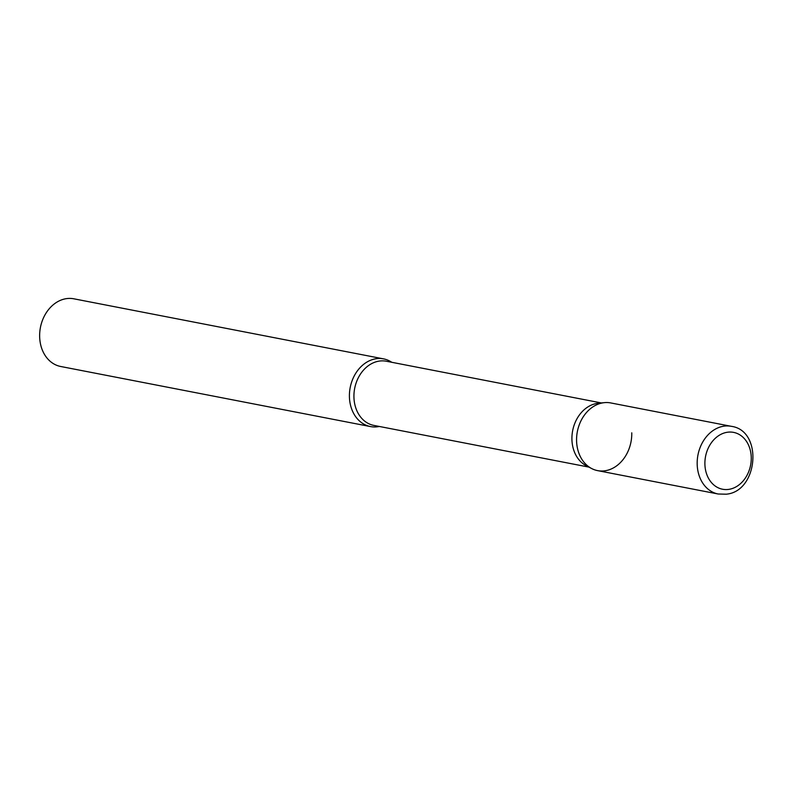 <?xml version="1.0" encoding="UTF-8"?>
<svg xmlns="http://www.w3.org/2000/svg" width="793" height="793" viewBox="0 0 793 793"><rect width="100%" height="100%" fill="white"/><g stroke="black" fill="none" stroke-linecap="round" stroke-linejoin="round"><path stroke-width="1.19" d="M731.334 426.327L610.739 402.933A34.476 27.309 101 0 0 603.404 402.765A34.476 27.309 101 0 0 576.719 436.15A34.476 27.309 101 0 0 597.605 470.626L718.21 494.009L726.2 494.198C758.296 491.561 763.223 430.589 731.334 426.327A34.476 27.309 101 0 0 723.999 426.158A34.476 27.309 101 0 0 697.325 459.534A34.476 27.309 101 0 0 718.21 494.009M591.647 468.534L586.205 465.699A32.682 25.891 -79 0 1 571.922 439.342A32.682 25.891 -79 0 1 598.318 403.24L604.425 402.646A34.476 27.309 -79 0 0 576.58 440.73A34.476 27.309 -79 0 0 591.647 468.534A34.476 27.309 -79 0 0 631.763 432.829M379.322 426.465A34.476 27.309 -79 0 1 370.45 426.565A34.476 27.309 -79 0 1 349.416 396.669A34.476 27.309 -79 0 1 383.574 358.882A34.476 27.309 -79 0 1 391.762 362.292M370.45 426.565L60.684 366.485A34.476 27.309 -79 0 1 39.65 336.589A34.476 27.309 -79 0 1 73.808 298.802L383.574 358.882M727.429 432.244A28.954 22.947 101 0 0 704.898 464.123A28.954 22.947 101 0 0 728.727 489.38A28.954 22.947 101 0 0 751.258 457.492A28.954 22.947 101 0 0 727.429 432.244M588.912 467.107L373.87 425.405A32.682 25.891 -79 0 1 353.936 397.065A32.682 25.891 -79 0 1 386.31 361.231L601.352 402.943"/></g></svg>
